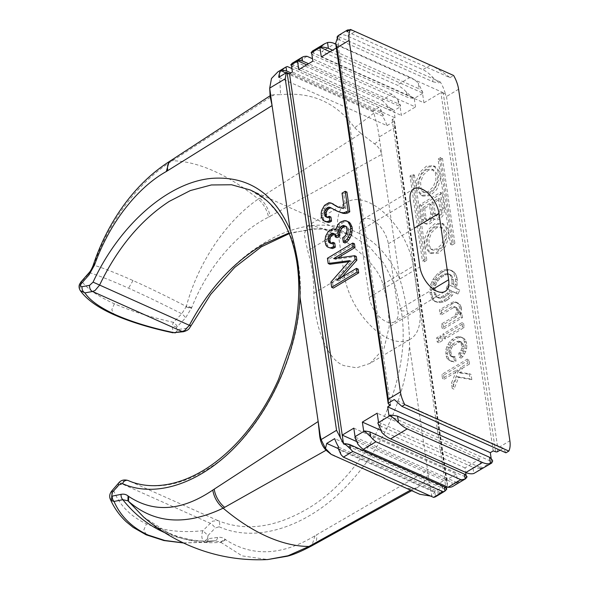 <?xml version="1.0" encoding="UTF-8"?>
<svg xmlns="http://www.w3.org/2000/svg" width="589" height="589" viewBox="0 0 589 589"><rect width="100%" height="100%" fill="white"/><g stroke="black" fill="none" stroke-linecap="round" stroke-linejoin="round"><path stroke-width="0.44" stroke-dasharray="2.94 2.21" d="M429.712 484.637L430.566 488.458L446.013 479.174L394.726 127.622L379.176 136.972L399.71 279.017C401.948 285.032 404.459 295.634 407.264 310.815C408.987 326.637 409.716 338.314 409.458 345.831L429.712 484.637L423.933 481.92C427.018 477.959 428.247 474.116 427.629 470.39L315.034 535.725C282.035 555.699 252.225 557.017 225.594 539.671L224.939 539.178C222.848 537.566 220.396 536.977 217.569 537.418L207.512 538.795L208.005 535.541L202.888 530.689C201.217 535.084 201.519 538.795 203.801 541.814L205.509 542.285L215.552 540.709C206.776 541.446 198.243 541.063 189.923 539.561L177.333 536.365L168.366 532.905L164.294 532.404M208.212 538.913A5.014 3.306 -99.1 0 1 205.708 542.263L205.509 542.285A5.014 3.306 -99.1 0 0 205.686 542.27L215.044 540.776A5.014 3.306 -99.1 0 1 214.875 540.79L220.485 542.108L242.145 555.891L267.737 559.55M183.326 542.889L205.509 542.285M111.822 490.887L113.795 490.917L122.836 481.184L128.027 480.469C152.691 490.475 179.417 486.543 208.204 468.682C267.082 433.092 310.329 335.605 298.424 265.035L292.254 239.583L281.859 218.026L267.664 201.276L250.251 189.989L350.705 234.827L369.134 246.57L384.087 263.658L394.954 285.422L401.286 310.948C413.294 381.562 366.336 477.399 303.32 511.134C272.508 528.097 244.023 531.241 217.856 520.566L212.504 521.206L202.888 530.689C181.441 533.023 162.63 530.741 146.462 523.842C130.706 516.487 119.817 505.517 113.795 490.917L110.239 499.06M118.507 483.171A5.014 1.774 -139.1 0 1 120.473 483.201L210.059 523.187A5.014 1.553 43.7 0 1 215.176 528.046L219.137 526.765C220.198 523.857 219.771 521.795 217.856 520.566L128.027 480.469M315.034 535.725L311.831 545.804M423.933 481.92L417.741 487.39L412.727 488.914L407.293 488.391L419.81 494.289M410.518 490.144L412.727 488.914M383.785 478.194L407.293 488.391M377.174 475.257L329.811 453.412M169.971 533.906L168.366 532.905C159.612 528.996 151.38 523.739 143.679 517.12L169.971 533.906C185.962 540.996 202.881 543.802 220.728 542.322L225.285 539.458M217.569 537.418A5.014 3.306 -99.1 0 1 215.081 540.768A5.014 3.306 -99.1 0 1 215.044 540.776L215.552 540.709M214.875 540.79C196.998 542.263 180.109 539.472 164.198 532.419M379.176 136.972C378.064 128.719 376.261 120.789 373.772 113.191L373.08 110.857L378.867 107.382A25.084 13.562 -121 0 1 380.546 109.193L383.446 115.437L382.46 116.033A25.084 13.562 -121 0 1 387.017 125.626L278.73 77.292M387.017 125.626L394.52 121.113A2.01 1.031 -8.3 0 0 394.115 120.664L392.141 119.574L395.035 117.837L292.409 72.035M287.366 66.535L277.956 71.799M399.71 279.017C382.997 241.696 355.425 223.768 316.992 225.234C270.719 227.626 218.401 268.761 189.746 325.29L186.043 328.353L177.952 329.523C176.678 329.538 176.244 328.795 176.656 327.285L185.55 317.905L191.742 307.583C207.571 267.163 237.271 232.648 268.562 217.157C267.104 210.133 263.673 204.096 258.254 199.038C225.646 221.604 198.198 262.812 186.463 305.919L186.315 306.471C166.783 296.355 149.017 287.712 133.011 280.541C117.034 273.443 103.973 268.319 93.813 265.183L93.997 264.652C108.28 222.671 137.62 182.318 172.459 160.745L274.224 94.741L280.592 94.696L279.326 71.033M274.224 94.741L270.955 95.197L270.167 96.677M373.772 113.191L354.688 127.769C336.54 102.677 311.846 91.656 280.592 94.696M373.08 110.857L281.579 70.017M354.688 127.769L360.866 133.416L259.749 198.073A18.134 9.166 -120.8 0 1 270.115 216.296L268.562 217.157M169.868 161.268L172.459 160.745A190.659 99.6 -122.9 0 1 213.763 170.994A190.659 99.6 -122.9 0 1 258.254 199.038L259.749 198.073M93.997 264.652L93.541 264.262L93.813 265.183L93.651 265.632L93.195 265.293M288.949 233.016L321.248 228.245L350.705 234.827L337.512 230.409L312.914 228.723L289.199 233.634M370.01 363.413L356.566 367.823L343.932 365.614C325.076 359.076 313.554 320.041 313.878 293.344A157.543 104.805 -65.9 0 0 307.672 250.789L304.233 234.496L306.935 226.25L313.76 225.815L324.068 229.423C341.841 236.623 377.159 261.354 382.931 284.377A157.543 104.805 114.1 0 1 389.138 326.939L384.05 348.357L370.01 363.413L410.327 339.176A55.189 29.84 -121 0 1 388.725 338.69A55.189 29.84 -121 0 1 344.27 275.078L338.057 232.522A55.189 29.84 -121 0 1 347.252 202.012A55.189 29.84 -121 0 1 368.861 202.498A55.189 29.84 -121 0 1 413.316 266.11L419.523 308.673A55.189 29.84 -121 0 1 410.327 339.176M189.746 325.29C191.366 326.203 191.241 326.21 189.371 325.312M270.115 216.296L381.539 154.458C381.076 150.718 378.764 147.206 374.619 143.907L360.866 133.416M191.528 308.091L186.315 306.471L181.765 313.797L173.424 322.338C150.637 317.235 130.949 311.044 114.362 303.769C98.223 296.429 87.415 289.008 81.93 281.498L89.69 272.7C99.718 275.954 112.676 281.108 128.564 288.176C144.489 295.31 162.218 303.85 181.765 313.797A5.014 1.598 44.3 0 1 185.55 317.905M394.726 127.622L394.593 121.592L447.375 483.407L447.132 486.816M378.867 107.382L291.908 68.567M380.546 109.193L381.12 113.162L290.944 72.911M383.446 115.437A25.084 12.914 171.7 0 0 381.12 113.162M285.945 72.955L382.46 116.033M446.013 479.174L447.375 483.407M436.434 496.277L440.83 492.779A25.084 13.562 -121 0 0 441.956 490.563L441.978 490.512A25.084 13.562 -121 0 0 442.773 486.882L434.815 491.668L431.7 495.916L430.566 488.458M343.799 444.165L445.895 489.731A25.084 13.562 59 0 0 446.094 489.422L446.433 488.774M445.895 489.731L446.756 489.216M439.968 493.295A25.084 12.914 -8.3 0 1 434.888 492.397L435.529 496.777M340.972 454.575L340.339 450.195L434.888 492.397M340.339 450.195A25.084 12.914 -8.3 0 1 337.872 447.728M356.389 441.426L444.857 480.911L445.615 486.146M445.91 488.171L446.094 489.422M390.581 405.122L338.3 46.759L336.312 47.959M330.93 217.047L328.655 218.004L326.961 217.238M338.417 211.738L331.452 208.05M346.906 192.051L343.74 193.95L345.861 208.477L343.851 208.874L337.983 206.96M327.315 203.249L329.03 204.015L330.665 203.433L332.778 203.779M329.03 204.015L326.232 206.098L324.554 208.727L322.875 213.785L323.744 219.741L325.025 221.405L326.505 222.134M341.981 221.169L343.689 221.935L347.76 221.508M343.689 221.935L340 224.961L337.328 230.218L334.464 229.504L332.829 230.078L330.031 232.169L328.353 234.797L326.681 239.856L326.961 244.141L328.824 247.476L330.311 248.205M334.729 243.117L332.461 244.074L330.76 243.309L332.461 244.074M334.434 233.98L336.282 234.893L337.033 237.676M346.818 228.385L348.533 229.15L347.944 227.479L345.691 226.286M348.533 229.15L348.703 232.692L347.974 234.753L346.869 236.631L344.388 238.523L345.044 242.992M358.149 269.136L338.528 280.931L341.9 277.11M333.668 258.571L335.377 259.337L356.301 256.48M335.377 259.337L337.519 258.048M354.46 243.817L329.133 259.035L329.899 264.247M330.9 282.109L332.608 282.867L351.508 261.383L348.813 261.737M332.608 282.867L333.374 288.08M505.951 452.808L503.286 448.214L394.262 399.556M503.286 448.214L500.039 450.173M337.438 37.821L338.594 45.758A2.01 1.031 171.7 0 1 336.334 45.67L388.607 404.032M338.3 46.759L336.334 45.67M330.039 51.729L422.232 92.885A25.084 13.562 59 0 1 422.556 93.423L423.925 102.788L321.299 56.978M423.925 102.788L440.925 92.569L443.296 93.415A2.01 1.031 171.7 0 0 444.982 93.482L338.594 45.758M491.197 458.728L491.616 461.599L492.699 460.951M493.207 450.924L440.925 92.569M422.556 93.423L414.236 98.429L415.481 106.94L312.855 61.131M395.035 117.837L393.982 110.599L400.13 106.903L401.374 115.415L415.481 106.94M466.113 475.581L466.355 477.252L457.668 482.465L456.431 473.954L444.857 480.911L392.141 119.574M476.273 472.334L481.125 467.909L479.821 458.971L464.986 467.887L465.641 472.385M480.462 468.77L492.757 461.378M446.882 269.291L441.603 270.852L437.546 273.694L433.173 279.157L430.552 284.781L429.896 292.063L430.861 296.341L432.782 300.051L436.118 301.686L438.555 301.848L443.834 300.294L447.89 297.445L450.578 294.618L452.521 291.422L456.232 293.248L458.065 289.309L454.362 287.484L455.297 284.487L455.54 279.076L453.559 272.574L450.799 270.182L446.882 269.291L448.597 270.056L450.71 270.403L449.002 269.644M421.731 219.255A8.15 5.426 -65.9 0 0 424.286 223.172A8.15 5.426 -65.9 0 0 428.623 222.642A8.15 5.426 -65.9 0 0 432.473 218.129A8.15 5.426 -65.9 0 0 433.489 218.799A8.15 5.426 -65.9 0 0 437.818 218.269A8.15 5.426 -65.9 0 0 442.685 207.821L440.439 192.389L419.64 204.891L421.731 219.255L423.439 220.021L421.349 205.657L419.64 204.891M455.915 307.613L456.615 310.028L455.834 314.143L454.421 316.212L441.441 324.009L442.037 328.102L460.716 316.882L460.112 312.781L458.529 313.738L459.634 311.853L459.832 308.496L458.492 304.034L455.422 301.833L453.361 301.863L439.379 309.858L439.976 313.952L451.682 306.913L454.752 306.692L457.631 308.371L454.752 306.692M436.802 252.379L443.384 246.29L446.977 237.161L446.41 228.466L441.927 223.216L434.756 223.636L428.174 229.732L424.588 238.862L425.148 247.557L429.631 252.799L436.802 252.379M428.424 194.922L434.999 188.833L438.591 179.704L438.025 171.009L433.541 165.767L426.377 166.179L419.795 172.275L416.202 181.405L416.769 190.1L421.253 195.342L428.424 194.922M457.035 376.614L470.103 378.882L469.345 373.669L458.816 372.3L460.539 367.617L467.821 363.244L467.224 359.143L441.897 374.361L442.501 378.462L456.74 369.899L451.454 383.203L452.212 388.416L457.035 376.614L458.743 377.372L453.928 389.182L452.212 388.416M437.178 341.966L440.653 339.875L440.057 335.774L436.574 337.872L437.178 341.966L438.886 342.732L438.29 338.631L436.574 337.872M442.906 334.066L443.502 338.16L462.498 326.748L461.901 322.647L442.906 334.066L444.614 334.824L463.609 323.413L461.901 322.647M464.905 347.981L465.104 344.617L463.602 339.043L462.012 337.571L458.411 336.496L455.768 337.269L451.969 339.551L449.547 341.819L446.815 346.7L445.873 349.697L446.116 356.036L447.184 358.635L450.254 360.836L452.374 361.182L454.325 360.416L453.729 356.316L450.975 356.352L449.76 355.057L448.899 351.523L449.672 347.414L452.308 344.212L458.058 341.156L459.803 341.325L461.025 342.614L461.783 347.827L461.106 350.264L458.794 353.275L459.391 357.368L461.239 355.859L462.917 353.223L464.905 347.981L466.613 348.747L465.678 351.736L463.963 350.978M440.756 157.477L438.039 159.111L450.46 244.229L453.169 242.602L440.756 157.477L442.464 158.242L454.885 243.367L453.169 242.602M425.14 259.454L412.72 174.329L410.003 175.964L422.423 261.082L425.14 259.454L426.848 260.213L424.132 261.847L422.423 261.082M388.99 415.797L491.616 461.599M381.834 432.444L380.928 426.215L472.901 467.268L473.814 473.497M380.928 426.215A25.084 12.914 -8.3 0 1 377.777 422.534M378.499 422.099L481.125 467.909M480.396 468.343A25.084 12.914 -8.3 0 1 472.901 467.268M479.821 458.971L377.196 413.161M464.986 467.887L380.457 430.154M363.73 431.442L466.355 477.252L467.077 476.818M453.442 486.058L457.469 482.774A25.084 13.562 -121 0 0 457.668 482.465M456.976 483.076A25.084 12.914 -8.3 0 1 451.873 482.17L452.514 486.566M357.994 444.371L357.354 439.983L451.873 482.17M357.354 439.983A25.084 12.914 -8.3 0 1 354.88 437.502M355.373 437.207L457.469 482.774M353.805 428.151L456.431 473.954M458.588 89.241L446.484 96.515L444.982 93.482M497.256 451.837L497.771 448.06L509.875 440.786M394.49 321.852A21.071 11.397 59 0 1 379.647 317.015A21.071 11.397 59 0 1 369.266 297.379L359.584 230.984A21.071 11.397 59 0 1 363.096 219.336A21.071 11.397 59 0 1 377.939 224.173A21.071 11.397 59 0 1 388.313 243.809L398.002 310.204A21.071 11.397 59 0 1 394.49 321.852L445.129 291.415M346.877 31.622L449.996 77.652C443.142 72.204 436.596 68.029 430.375 65.136L355.123 31.541L349.91 29.796M449.996 77.652L453.618 75.48M445.21 93.342A25.084 13.562 59 0 0 440.322 82.011L439.085 82.747L432.245 76.828A25.084 13.562 -121 0 0 422.828 69.671L347.569 36.084A25.084 13.562 59 0 0 339.065 35.237L339.787 40.17L432.967 81.761L432.245 76.828M338.145 35.62L339.065 35.237M337.416 37.843A25.084 12.914 171.7 0 0 339.787 40.17M432.967 81.761A25.084 12.914 171.7 0 0 439.085 82.747M440.322 82.011L338.219 36.437M335.745 44.065L410.165 77.284A25.084 13.562 -121 0 1 418.197 83.005L419.044 88.806L332.571 50.205M422.232 92.885L422.88 92.495L418.197 83.005M311.817 52.311L413.912 97.884A25.084 13.562 -121 0 1 414.236 98.429M413.912 97.884L413.198 98.311L406.462 92.156A25.084 13.562 59 0 0 397.141 85.11L321.881 51.523L334.905 43.689M312.413 51.088L313.466 50.647A25.084 13.562 -121 0 1 321.881 51.523M311.75 53.57A25.084 12.914 171.7 0 0 314.195 55.646L407.19 97.156A25.084 12.914 171.7 0 0 413.198 98.311M313.466 50.647L314.195 55.646M406.462 92.156L407.19 97.156M298.748 69.612L401.374 115.415M306.722 64.819L399.806 106.366A25.084 13.562 59 0 1 400.13 106.903M399.806 106.366L400.645 105.858L398.031 100.204A25.084 13.562 -121 0 0 391.928 94.188L381.797 100.277L296.959 62.412L307.09 56.323M296.959 62.412A25.084 13.562 59 0 0 292.534 63.089L293.116 67.058L387.636 109.245L387.054 105.284L392.326 110.106A25.084 12.914 171.7 0 1 387.636 109.245M292.011 63.354L292.534 63.089M291.474 65.615A25.084 12.914 171.7 0 0 293.116 67.058M381.797 100.277A25.084 13.562 -121 0 1 387.054 105.284M291.769 64.186L393.312 109.51A25.084 13.562 -121 0 1 393.982 110.599M393.312 109.51L392.326 110.106M391.928 94.188L312.509 58.738M398.031 100.204L398.576 103.922L308.533 63.73M400.645 105.858A25.084 12.914 171.7 0 0 398.576 103.922M422.88 92.495A25.084 12.914 171.7 0 0 419.044 88.806M441.603 270.852L443.311 271.61L445.586 270.653L443.87 269.887M445.586 270.653L448.597 270.056M443.311 271.61L441.411 272.751L439.703 271.993M429.896 292.063L431.604 292.829L431.847 287.417L433.519 282.359L436.567 277.286L439.254 274.459L437.546 273.694M439.254 274.459L441.411 272.751M436.567 277.286L434.859 276.521M434.888 279.915L433.173 279.157M433.519 282.359L431.811 281.594M432.267 285.547L430.552 284.781M431.847 287.417L430.139 286.652M431.597 290.399L429.882 289.641M431.604 292.829L431.928 295.06L430.22 294.301M443.834 300.294L445.542 301.053L443.274 302.017L440.263 302.613L436.029 301.914L434.491 300.817L432.576 297.106L430.861 296.341M432.576 297.106L431.928 295.06M433.585 299.33L431.877 298.571M434.491 300.817L432.782 300.051M436.029 301.914L434.321 301.148M437.826 302.452L436.118 301.686M440.263 302.613L438.555 301.848M443.274 302.017L441.566 301.251M445.542 301.053L447.441 299.911L445.733 299.153M455.54 279.076L457.255 279.841L457.012 285.253L456.07 288.249L459.781 290.068L457.94 294.007L454.237 292.188L452.293 295.383L449.606 298.211L447.89 297.445M449.606 298.211L447.441 299.911M452.293 295.383L450.578 294.618M454.237 292.188L452.521 291.422M457.94 294.007L456.232 293.248M459.781 290.068L458.065 289.309M456.07 288.249L454.362 287.484M456.593 287.123L454.885 286.357M457.012 285.253L455.297 284.487M457.263 282.264L455.555 281.505M457.255 279.841L456.924 277.603L455.216 276.845M450.71 270.403L454.421 272.228L456.284 275.564L454.575 274.798M456.284 275.564L456.924 277.603M455.268 273.333L453.559 272.574M454.421 272.228L452.713 271.463M452.514 270.947L450.799 270.182M453.773 281.932L451.844 275.799L449.937 274.518L448.192 274.349L446.182 274.746L442.015 276.852L438.061 280.438L435.381 285.694L435.087 290.738L436.059 295.015L437.016 296.863L438.923 298.152L442.678 297.916L444.945 296.959L450.799 292.225L451.638 290.914L447.927 289.089L449.768 285.15L453.471 286.976L453.773 281.932L452.057 281.174L451.763 286.21L448.052 284.391L446.219 288.33L449.93 290.149L447.294 293.351L440.962 297.158L437.215 297.386L435.3 296.105L433.379 289.972L433.673 284.929L436.353 279.679L442.199 274.945L446.477 273.591L448.222 273.752L450.136 275.041L451.093 276.889L452.057 281.174M449.768 285.15L448.052 284.391M453.471 286.976L451.763 286.21M442.678 297.916L440.962 297.158M444.945 296.959L443.237 296.193M440.668 298.314L438.96 297.555M438.923 298.152L437.215 297.386M437.811 297.607L436.103 296.841M437.016 296.863L435.3 296.105M436.059 295.015L434.343 294.25M435.411 292.969L433.703 292.203M435.087 290.738L433.379 289.972M435.08 288.308L433.364 287.55M435.381 285.694L433.673 284.929M435.853 284.2L434.145 283.434M436.64 282.506L434.932 281.748M438.061 280.438L436.353 279.679M439.85 278.553L438.142 277.787M442.015 276.852L440.3 276.086M443.915 275.711L442.199 274.945M446.182 274.746L444.474 273.988M448.192 274.349L446.477 273.591M449.937 274.518L448.222 273.752M451.049 275.063L449.341 274.305M451.844 275.799L450.136 275.041M452.801 277.655L451.093 276.889M453.442 279.701L451.734 278.936M453.78 284.362L452.072 283.596M446.845 295.818L445.137 295.052M449.009 294.117L447.294 293.351M450.799 292.225L449.083 291.467M451.638 290.914L449.93 290.149M447.927 289.089L446.219 288.33M421.349 205.657L442.148 193.155L444.4 208.58A8.15 5.426 114.1 0 1 439.527 219.034A8.15 5.426 114.1 0 1 435.197 219.557A8.15 5.426 114.1 0 1 434.189 218.887A8.15 5.426 114.1 0 1 430.331 223.4A8.15 5.426 114.1 0 1 425.994 223.93A8.15 5.426 114.1 0 1 423.439 220.021M434.189 218.887L432.473 218.129M442.148 193.155L440.439 192.389M424.684 208.278L426.156 218.386A4.388 2.923 -65.9 0 0 427.533 220.492A4.388 2.923 -65.9 0 0 429.867 220.212A4.388 2.923 -65.9 0 0 432.488 214.587L431.008 204.479L424.684 208.278L422.968 207.519L429.3 203.713L430.773 213.822A4.388 2.923 114.1 0 1 428.151 219.447A4.388 2.923 114.1 0 1 425.818 219.734A4.388 2.923 114.1 0 1 424.448 217.628L422.968 207.519M433.725 202.844L435.352 214.021A4.388 2.923 -65.9 0 0 436.729 216.126A4.388 2.923 -65.9 0 0 439.063 215.839A4.388 2.923 -65.9 0 0 441.684 210.214L440.057 199.038L433.725 202.844L432.017 202.079L438.341 198.279L439.976 209.448A4.388 2.923 114.1 0 1 437.355 215.073A4.388 2.923 114.1 0 1 435.021 215.36A4.388 2.923 114.1 0 1 433.644 213.255L432.017 202.079M431.008 204.479L429.3 203.713M440.057 199.038L438.341 198.279M457.631 308.371L458.161 309.674L456.453 308.908M458.161 309.674L458.323 310.793L456.615 310.028M454.421 316.212L456.129 316.97L457.55 314.901L458.227 312.472L456.519 311.706M458.227 312.472L458.323 310.793M457.55 314.901L455.834 314.143M456.129 316.97L443.149 324.775L441.441 324.009M443.149 324.775L443.745 328.868L442.037 328.102M443.745 328.868L462.424 317.64L460.716 316.882M462.424 317.64L461.828 313.547L460.112 312.781M461.828 313.547L460.245 314.497L458.529 313.738M459.832 308.496L461.548 309.262L461.349 312.619L459.634 311.853M461.349 312.619L460.245 314.497M461.548 309.262L461.275 307.399L459.56 306.633M450.769 303.011L452.485 303.769L455.069 302.621L457.13 302.599L460.208 304.8L458.492 304.034M460.208 304.8L461.275 307.399M458.61 303.328L456.902 302.562M457.13 302.599L455.422 301.833M455.069 302.621L453.361 301.863M452.485 303.769L441.087 310.624L439.379 309.858M441.087 310.624L441.684 314.717L439.976 313.952M441.684 314.717L453.397 307.679L451.682 306.913M456.46 307.458L453.007 306.523M454.715 307.289L453.397 307.679M436.464 224.402L443.635 223.982L448.119 229.231L448.685 237.927L445.093 247.049L438.518 253.145L431.347 253.564L426.863 248.315L426.296 239.62L429.889 230.498L436.464 224.402M438.29 249.824L443.318 245.12L446.02 238.096L445.549 231.44L442.103 227.42L436.692 227.722L431.663 232.427L428.961 239.451L429.433 246.106L432.878 250.126L438.29 249.824M434.984 226.956L440.395 226.655L443.834 230.674L444.305 237.338L441.61 244.354L436.574 249.059L431.17 249.361L427.724 245.341L427.253 238.685L429.948 231.661L434.984 226.956M428.085 166.945L435.256 166.525L439.74 171.774L440.3 180.47L436.714 189.592L430.132 195.688L422.961 196.108L418.477 190.858L417.918 182.163L421.503 173.041L428.085 166.945M429.904 192.367L434.94 187.663L437.634 180.639L437.163 173.983L433.725 169.963L428.313 170.265L423.277 174.97L420.583 181.994L421.054 188.649L424.492 192.669L429.904 192.367M426.598 169.507L432.009 169.198L435.455 173.225L435.926 179.881L433.232 186.897L428.196 191.602L422.784 191.911L419.339 187.884L418.867 181.228L421.569 174.204L426.598 169.507M458.743 377.372L471.811 379.647L470.103 378.882M471.811 379.647L471.053 374.427L469.345 373.669M460.539 367.617L462.247 368.383L460.524 373.065L458.816 372.3M460.524 373.065L471.053 374.427M462.247 368.383L469.529 364.002L467.821 363.244M469.529 364.002L468.932 359.908L467.224 359.143M468.932 359.908L443.613 375.127L441.897 374.361M443.613 375.127L444.209 379.228L442.501 378.462M444.209 379.228L458.456 370.665L456.74 369.899M458.456 370.665L453.162 383.969L451.454 383.203M453.162 383.969L453.928 389.182M438.29 338.631L441.772 336.54L442.368 340.633L440.653 339.875M442.368 340.633L438.886 342.732M441.772 336.54L440.057 335.774M463.609 323.413L464.206 327.506L445.218 338.925L443.502 338.16M445.218 338.925L444.614 334.824M464.206 327.506L462.498 326.748M465.678 351.736L462.947 356.617L461.099 358.134L460.502 354.041L462.814 351.029L463.595 346.914L462.733 343.38L461.511 342.091L459.766 341.922L452.801 346.111L451.388 348.18L450.71 350.61L451.469 355.822L452.691 357.118L455.437 357.081L456.033 361.182L454.082 361.948L450.482 360.873L448.892 359.4L447.39 353.82L447.588 350.462L448.524 347.466L451.255 342.584L453.685 340.317L457.476 338.034L460.119 337.254L463.72 338.329L465.31 339.809L466.378 342.408L466.812 345.382L465.104 344.617M466.812 345.382L466.613 348.747M466.378 342.408L464.669 341.642M465.31 339.809L463.602 339.043M463.72 338.329L462.012 337.571M462.24 337.6L460.524 336.842M460.119 337.254L458.411 336.496M457.476 338.034L455.768 337.269M453.685 340.317L451.969 339.551M451.255 342.584L449.547 341.819M449.576 345.213L447.868 344.447M448.524 347.466L446.815 346.7M447.588 350.462L445.873 349.697M447.39 353.82L445.682 353.054M447.824 356.801L446.116 356.036M448.892 359.4L447.184 358.635M450.482 360.873L448.774 360.107M451.969 361.602L450.254 360.836M454.082 361.948L452.374 361.182M456.033 361.182L454.325 360.416M455.437 357.081L453.729 356.316M454.436 357.28L452.727 356.514M452.691 357.118L450.975 356.352M451.469 355.822L449.76 355.057M450.931 354.526L449.223 353.761M450.607 352.288L448.899 351.523M450.71 350.61L448.995 349.844M451.388 348.18L449.672 347.414M452.801 346.111L451.093 345.345M454.016 344.977L452.308 344.212M458.448 342.312L456.74 341.546M459.766 341.922L458.058 341.156M461.511 342.091L459.803 341.325M462.733 343.38L461.025 342.614M463.271 344.683L461.555 343.917M463.595 346.914L461.886 346.148M463.499 348.592L461.783 347.827M462.814 351.029L461.106 350.264M461.401 353.098L459.685 352.332M460.502 354.041L458.794 353.275M461.099 358.134L459.391 357.368M462.947 356.617L461.239 355.859M464.625 353.989L462.917 353.223M454.885 243.367L452.168 244.995L439.755 159.877L438.039 159.111M439.755 159.877L442.464 158.242M452.168 244.995L450.46 244.229M424.132 261.847L411.718 176.722L414.428 175.095L412.72 174.329M414.428 175.095L426.848 260.213M411.718 176.722L410.003 175.964M323.309 220.647L325.025 221.405M322.036 218.983L323.744 219.741M321.447 217.304L323.162 218.07M321.123 215.073L322.831 215.839M321.167 213.019L322.875 213.785M321.793 210.214L323.501 210.98M322.838 207.969L324.554 208.727M324.524 205.333L326.232 206.098M326.048 204.008L327.764 204.773M328.957 202.668L330.665 203.433M336.739 206.496L338.454 207.262M339.654 207.578L341.362 208.344M342.143 208.108L343.851 208.874M344.145 207.711L345.861 208.477M342.032 193.192L343.74 193.95M334.795 209.691L336.51 210.45M329.973 207.321L331.688 208.086M325.886 217.069L327.602 217.834M326.947 217.245L328.655 218.004M327.948 217.047L329.663 217.805M342.68 237.765L344.388 238.523M343.947 236.999L345.655 237.765M345.154 235.865L346.869 236.631M346.258 233.988L347.974 234.753M346.995 231.926L348.703 232.692M347.039 229.879L348.747 230.638M346.229 226.713L347.944 227.479M345.066 225.793L346.774 226.559M335.112 235.423L336.82 236.189M334.574 234.127L336.282 234.893M333.779 233.391L335.487 234.15M329.693 243.139L331.401 243.898M331.754 243.11L333.462 243.875M327.116 246.71L328.824 247.476M325.842 245.046L327.55 245.812M325.253 243.375L326.961 244.141M324.929 241.144L326.637 241.902M324.973 239.09L326.681 239.856M325.592 236.285L327.307 237.05M326.645 234.032L328.353 234.797M328.323 231.403L330.031 232.169M329.855 230.078L331.563 230.844M331.121 229.32L332.829 230.078M332.756 228.738L334.464 229.504M335.627 229.423L336.584 229.85M335.612 229.452L337.328 230.218M336.606 226.831L338.322 227.59M338.292 224.195L340 224.961M340.398 222.119L342.106 222.885M344.307 220.581L346.015 221.346M336.82 280.173L338.528 280.931M349.8 260.618L351.508 261.383M327.425 258.269L329.133 259.035M338.734 447.206L440.83 492.779M442.773 486.882L334.677 438.628M434.815 491.668L338.13 448.509M430.581 496.048L431.7 495.916M177.215 326.453A5.014 1.598 44.3 0 0 173.424 322.338L172.231 325.415L173.078 332.814M81.23 281.638A5.014 1.819 -138.6 0 1 81.93 281.498L79.92 284.215L80.288 290.598M88.74 273.127L88.88 272.972A5.014 1.819 -138.6 0 1 89.69 272.7L93.651 265.632M186.043 328.353A5.014 3.32 -98.2 0 1 183.473 331.717M177.952 329.523L175.375 332.888M207.512 538.795L203.801 541.814M146.153 534.812L143.9 529.739L146.462 523.842M219.137 526.765C258.637 544.597 314.04 524.6 353.879 478.106C385.508 442.184 406.682 391.832 409.458 345.831M401.286 310.948L407.264 310.815M208.005 535.541L215.176 528.046M313.584 544.825A18.134 9.586 61.6 0 0 316.587 534.819M225.594 539.671L220.985 542.587M220.485 542.108L224.939 539.178M173.946 159.774A18.134 10.006 56.3 0 0 170.803 160.583M298.424 265.035L297.077 263.577M191.742 307.583L186.463 305.919M374.619 143.907L379.463 140.204M394.115 120.664L447.368 485.734M495.577 451.77L443.296 93.415M446.484 96.515L497.771 448.06M433.195 289.052L398.002 310.204M388.313 243.809L414.258 228.215M369.266 297.379L419.913 266.942M410.224 200.547L359.584 230.984M382.931 284.377L413.316 266.11M419.523 308.673L389.138 326.939M338.057 232.522L307.672 250.789M313.878 293.344L344.27 275.078M430.375 65.136L422.828 69.671M347.569 36.084L355.123 31.541M410.165 77.284L397.141 85.11M444.4 208.58L442.685 207.821M426.156 218.386L424.448 217.628M430.773 213.822L432.488 214.587M435.352 214.021L433.644 213.255M439.976 209.448L441.684 210.214M334.53 456.225L333.197 455.319M133.011 280.541L128.564 288.176M186.176 306.935L191.315 308.688M176.656 327.285L172.231 325.415M114.362 303.769L111.8 309.667L114.045 314.74M183.525 542.984L205.318 542.314M417.734 487.383L411.748 490.689M270.955 95.212L270.115 95.757M363.096 219.336L413.736 188.9M306.935 226.25L347.252 202.012M424.286 223.172L425.994 223.93M433.489 218.799L435.197 219.557M425.818 219.734L427.533 220.492M435.021 215.36L436.729 216.126M441.927 223.216L443.635 223.982M429.631 252.799L431.347 253.564M442.103 227.42L440.395 226.655M431.17 249.361L432.878 250.126M433.541 165.767L435.256 166.525M421.253 195.342L422.961 196.108M433.725 169.963L432.009 169.198M422.784 191.911L424.492 192.669M331.312 454.428L330.687 454.009"/><path stroke-width="0.88" d="M164.589 532.596L164.198 532.419C148.295 525.27 134.498 514.366 122.806 499.693L114.023 501.453C120.576 516.31 131.929 527.508 148.097 535.04L164.736 540.452L183.326 542.889M112.072 492.721L111.807 490.902L118.507 483.171A5.014 1.774 -139.1 0 0 118.75 485.005L112.072 492.721L111.49 500.606L110.239 499.06C109.164 496.313 109.687 493.597 111.807 490.902M330.687 454.009L326.085 450.239L224.652 507.328A18.134 10.433 -121.2 0 1 214.234 489.135L318.163 421.525L299.992 296.966C297.776 343.225 278.288 394.328 248.838 431.222C211.753 478.938 159.788 500.481 122.468 483.613C123.889 480.867 125.744 479.821 128.027 480.469L127.99 480.455C123.881 479.313 120.723 480.219 118.507 483.171M267.737 559.55L287.123 556.252C292.976 554.904 301.215 551.422 311.846 545.789L308.938 546.467A190.659 106.447 -119.1 0 1 267.089 536.535A190.659 106.447 -119.1 0 1 223.143 508.167L224.652 507.328M410.518 490.144L308.938 546.467L288.095 555.744L267.789 559.55C239.627 560.942 212.644 555.928 186.853 544.508C171.127 537.477 156.74 528.348 143.679 517.12L127.96 500.805L122.806 499.693A5.014 3.519 78.8 0 1 121.084 494.348C123.742 493.84 126.053 494.362 128.034 495.923L128.66 496.402C153.862 513.107 181.898 511.002 212.784 490.085C213.991 497.249 217.444 503.278 223.143 508.167C185.741 525.955 154.2 523.665 128.527 501.313L128.358 496.196M384.168 477.981L331.305 454.443L325.481 448.509L326.718 443.414L334.677 438.628A25.084 13.562 59 0 0 336.717 443.524L336.761 443.613A25.084 13.562 -121 0 0 338.734 447.206L337.872 447.728L340.972 454.575A25.084 13.562 59 0 0 343.394 457.13L433.563 497.381L442.972 491.727A25.084 13.562 -121 0 0 444.931 491.123L435.529 496.777A25.084 13.562 59 0 1 433.563 497.381M111.63 496.004L112.293 496.1A5.014 3.519 78.8 0 0 114.023 501.453L111.49 500.606M214.234 489.135L212.784 490.085M320.247 435.779L318.163 421.525L319.628 435.359L320.247 435.779L321.101 439.593L325.481 448.509M326.085 450.239C322.419 446.418 320.269 441.463 319.628 435.359M299.992 296.966C300.25 289.457 299.521 277.78 297.798 261.95C294.993 246.769 292.483 236.174 290.244 230.152L272.074 105.593L166.304 171.517C136.994 187.891 109.348 223.319 94.8 264.314L94.608 264.829C93.29 264.608 93.025 264.726 93.813 265.183M269.74 88.689L269.71 88.107L285.26 78.764L286.232 72.778L278.73 77.292A25.084 13.562 -121 0 1 280.924 70.709L285.091 67.514L277.956 71.799L271.477 78.484L269.71 88.107L272.074 105.593L270.167 96.677L269.74 88.748M285.26 78.764L336.547 430.309L343.475 443.62A25.084 13.562 59 0 0 343.799 444.165L344.661 443.642L350.381 448.921A25.084 13.562 59 0 0 352.804 451.476L343.394 457.13M336.312 47.959L321.299 56.978L319.93 47.621L311.61 52.62L312.855 61.131L298.748 69.612L297.504 61.101L291.356 64.797L292.409 72.035L289.516 73.772L287.145 72.926A2.01 1.031 171.7 0 0 286.232 72.778M285.091 67.514L286.026 67.006A25.084 13.562 -121 0 1 287.366 66.535L291.908 68.567M166.304 171.517L169.095 161.688L169.868 161.268M94.608 264.829L89.064 274.835A5.014 1.819 -138.6 0 1 88.843 272.972M297.798 261.95L297.077 263.577C294.014 243.183 287.594 226.264 277.824 212.843C270.123 202.373 260.934 194.753 250.244 189.982L231.565 184.762L211.348 184.961L190.321 190.571L169.212 201.401C140.557 220.183 117.336 248.116 99.541 285.216L95.02 290.517L92.51 291.503L84.904 292.895L80.288 290.598C78.904 288.242 78.698 286.07 79.655 284.082L81.076 281.77A5.014 1.819 -138.6 0 0 81.297 283.633L80.774 284.487C80.406 286.011 80.818 286.747 82.011 286.696C81.864 289.633 82.828 291.695 84.904 292.895C89.903 300.449 100.27 307.804 115.996 314.968C132.186 322.05 151.528 327.955 174.005 332.66L182.097 331.497L184.688 330.539L189.371 325.312C208.661 288.882 233.649 261.737 264.328 243.853L288.949 233.016M82.011 286.696L89.616 285.312L93.077 282.138L189.371 325.312C191.241 326.21 191.366 326.203 189.746 325.29M286.026 67.006L286.6 70.975L290.944 72.911M286.6 70.975A25.084 12.914 171.7 0 0 281.91 70.113M280.924 70.709L285.945 72.955M446.433 488.774L447.132 486.816M444.931 491.123L446.756 489.216A25.084 12.914 -8.3 0 0 444.364 486.801A25.084 12.914 -8.3 0 0 444.29 486.742L444.931 491.123M352.804 451.476L442.972 491.727M350.381 448.921L349.741 444.54L444.29 486.742M344.661 443.642A25.084 12.914 -8.3 0 1 349.623 444.511A25.084 12.914 -8.3 0 1 349.741 444.54M343.475 443.62L342.231 435.109L356.389 441.426M445.615 486.146L445.91 488.171M364.451 431.008L370.658 436.766L369.951 431.943A25.084 12.914 -8.3 0 0 364.451 431.008L355.049 436.663L353.805 428.151L342.231 435.109L289.516 73.772M390.073 415.142A25.084 12.914 -8.3 0 1 397.568 416.217L489.547 457.27A25.084 12.914 -8.3 0 1 492.699 460.951L491.705 463.057L473.814 473.497A25.084 13.562 -121 0 1 465.847 472.481L390.595 438.886L407.235 428.888A25.084 13.562 59 0 1 398.481 422.438L390.073 415.142L388.99 415.797L387.687 406.859L390.581 405.122L388.607 404.032A2.01 1.031 -8.3 0 1 388.18 403.502A2.01 1.031 -8.3 0 1 388.232 403.178L394.262 399.556L401.897 406.366L404.79 404.621A25.084 13.562 59 0 1 400.41 391.928L388.306 399.202L388.232 403.178M390.139 415.569L377.836 422.961L378.499 422.099L377.196 413.161L362.36 422.077L363.73 431.442M325.091 216.332L324.443 211.863L325.754 209.051L327.911 207.343L329.973 207.321L336.709 210.972L341.421 212.592L343.851 212.754L348.077 211.024L345.198 191.285L342.032 193.192L344.145 207.711L342.143 208.108L339.654 207.578L336.739 206.496L331.07 203.021L328.957 202.668L324.524 205.333L321.793 210.214L321.167 213.019L321.447 217.304L323.309 220.647L326.91 221.722L328.552 221.14L330.26 221.906L331.526 221.14L330.93 217.047L329.214 216.281L326.947 217.245L325.091 216.332L326.961 217.238M324.561 215.029L326.269 215.795L326.807 217.098M326.269 215.795L326.151 212.629L327.462 209.817L329.626 208.108L331.452 208.05M346.177 212.165L347.885 212.931L345.559 213.52L343.129 213.358L336.709 210.972M347.885 212.931L349.785 211.79L346.906 192.051L345.198 191.285M331.07 203.021L337.983 206.96M330.26 221.906L328.625 222.48L324.797 221.368M352.281 228.922L351.957 226.684L350.249 225.918L350.573 228.157L352.281 228.922L351.464 235.085L348.732 239.966L346.626 242.042L345.044 242.992L343.328 242.226L342.68 237.765L345.154 235.865L346.258 233.988L347.039 229.879L346.229 226.713L343.637 225.44L345.345 226.205L342.761 227.354L340.442 230.365L339.713 232.427L339.882 235.968L337.033 237.676L335.325 236.918L334.574 234.127L332.719 233.215L334.405 233.966L332.159 234.937L330.422 237.198L329.855 240.378L330.76 243.309L328.898 242.403L330.606 243.161M350.249 225.918L347.908 221.655L346.052 220.75L347.76 221.508L349.616 222.421L351.957 226.684M332.424 248.551L328.596 247.439L332.424 248.551L335.325 247.211L334.729 243.117L333.021 242.351L333.617 246.445L335.325 247.211M356.846 260.198L356.301 256.48L354.593 255.714L355.138 259.44L356.846 260.198L341.9 277.11M337.519 258.048L354.998 247.542L354.46 243.817L352.745 243.051L353.29 246.776L354.998 247.542M348.813 261.737L329.899 264.247L328.183 263.489L349.8 260.618L330.9 282.109L331.659 287.322L333.374 288.08L358.694 272.862L358.149 269.136L356.441 268.378L356.986 272.096L358.694 272.862M500.039 450.173L497.256 451.837A2.01 1.031 171.7 0 1 495.577 451.77L493.207 450.924L490.306 452.669L387.687 406.859M388.306 399.202L337.018 47.65L335.649 43.417L337.438 37.821A25.084 13.562 -121 0 1 338.219 36.437L336.989 37.181L338.145 35.62L347.363 30.076M330.039 51.729L320.136 47.311A25.084 13.562 59 0 0 319.93 47.621M490.306 452.669L491.197 458.728M465.641 472.385L466.113 475.581M491.705 463.057L490.453 463.491L489.547 457.27M407.235 428.888L482.487 462.475A25.084 13.562 59 0 0 490.453 463.491M390.595 438.886A25.084 13.562 -121 0 1 381.834 432.444L377.836 422.961M398.481 422.438L397.568 416.217M380.457 430.154L362.36 422.077M464.471 474.138A25.084 12.914 -8.3 0 1 467.077 476.818L465.7 478.695L452.514 486.566A25.084 13.562 59 0 1 448.089 487.243L460.745 479.637A25.084 13.562 -121 0 0 465.177 478.953L464.471 474.138L369.951 431.943M355.049 436.663A25.084 13.562 -121 0 0 355.373 437.207L354.88 437.502L357.994 444.371A25.084 13.562 59 0 0 363.251 449.378L448.089 487.243M370.658 436.766A25.084 13.562 59 0 0 375.915 441.765L363.251 449.378M375.915 441.765L460.745 479.637M401.897 406.366L505.951 452.808L508.844 451.071A25.084 13.562 59 0 0 509.875 440.786L458.588 89.241A25.084 13.562 59 0 0 453.618 75.48L350.492 29.45A25.084 13.562 59 0 0 349.122 40.376L400.41 391.928M508.844 451.071L404.79 404.621M448.641 279.768A21.071 11.397 -121 0 1 445.129 291.415A21.071 11.397 -121 0 1 430.287 286.578A21.071 11.397 -121 0 1 419.905 266.942L410.224 200.547A21.071 11.397 -121 0 1 413.736 188.9A21.071 11.397 -121 0 1 428.578 193.737A21.071 11.397 -121 0 1 438.96 213.373L448.641 279.768L433.195 289.052M350.492 29.45L346.877 31.622L347.481 30.002L349.91 29.796M336.989 37.181A25.084 12.914 171.7 0 0 337.416 37.843M332.571 50.205L328.382 48.342L327.536 42.533A25.084 13.562 59 0 1 334.905 43.689L335.745 44.065M327.536 42.533L324.465 43.844L312.413 51.088L311.102 52.738L311.817 52.311A25.084 13.562 -121 0 0 311.61 52.62M320.136 47.311L324.465 43.844M311.102 52.738A25.084 12.914 171.7 0 0 311.75 53.57M306.722 64.819L297.703 60.792A25.084 13.562 59 0 0 297.504 61.101M292.534 63.089L290.782 64.783L291.769 64.186A25.084 13.562 -121 0 0 291.356 64.797M297.703 60.792L302.01 57.347L292.011 63.354M308.533 63.73L302.555 61.057L302.01 57.347A25.084 13.562 -121 0 1 307.09 56.323L312.509 58.738M290.782 64.783A25.084 12.914 171.7 0 0 291.474 65.615M302.555 61.057A25.084 12.914 171.7 0 0 298.549 60.284M328.382 48.342A25.084 12.914 171.7 0 0 320.777 46.921M328.552 221.14L329.818 220.382L331.526 221.14M326.91 221.722L328.625 222.48M331.813 203.382L333.521 204.147M334.464 205.031L336.172 205.797M348.077 211.024L349.785 211.79M343.851 212.754L345.559 213.52M341.421 212.592L343.129 213.358M339.249 211.878L340.957 212.636M328.92 207.144L330.628 207.91M327.911 207.343L329.626 208.108M326.645 208.108L328.36 208.867M325.754 209.051L327.462 209.817M324.914 210.369L326.623 211.127M324.443 211.863L326.151 212.629M324.34 213.542L326.056 214.308M329.818 220.382L329.214 216.281M348.732 239.966L347.024 239.2L344.911 241.276L346.626 242.042M344.911 241.276L343.328 242.226M343.637 225.44L342.312 225.83L344.028 226.588M342.312 225.83L341.053 226.588L342.761 227.354M339.669 234.474L337.961 233.715L338.005 231.661L339.838 227.722L341.546 228.488M339.838 227.722L341.053 226.588M338.734 229.6L340.442 230.365M338.005 231.661L339.713 232.427M337.961 233.715L338.174 235.202L339.882 235.968M338.174 235.202L335.325 236.918M332.719 233.215L331.717 233.413L333.426 234.179M331.717 233.413L330.451 234.172L332.159 234.937M329.855 240.378L328.147 239.613L328.714 236.432L329.553 235.121L331.268 235.88M329.553 235.121L330.451 234.172M328.714 236.432L330.422 237.198M328.242 237.934L329.958 238.692M328.147 239.613L328.36 241.1L330.076 241.865M328.898 242.403L328.36 241.1M333.021 242.351L330.753 243.309M333.617 246.445L332.351 247.211L334.066 247.969M330.716 247.785L332.351 247.211M346.052 220.75L344.307 220.581L340.398 222.119L338.292 224.195L335.612 229.452L332.756 228.738L328.323 231.403L325.592 236.285L324.929 241.144L325.842 245.046L327.116 246.71L328.596 247.439M334.876 229.084L335.627 229.423M347.908 221.655L349.616 222.421M349.181 223.319L350.889 224.085M347.024 239.2L349.748 234.319L350.374 231.514L352.082 232.28M350.374 231.514L350.573 228.157M349.748 234.319L351.464 235.085M348.438 237.131L350.153 237.897M355.138 259.44L336.82 280.173L356.441 268.378M356.986 272.096L331.659 287.322M328.183 263.489L327.425 258.269L352.745 243.051M353.29 246.776L333.668 258.571L354.593 255.714M338.13 448.509L326.718 443.414M384.013 478.312L419.81 494.289L430.581 496.048M169.139 161.658C134.182 184.085 107.802 222.009 93.533 264.262L93.195 265.293C91.781 268.901 90.338 271.463 88.851 272.965A5.014 1.819 -138.6 0 1 88.865 272.95L81.113 281.77A5.014 1.819 -138.6 0 1 81.23 281.638M89.616 285.312A5.014 3.541 79.7 0 0 92.51 291.503L182.097 331.497A5.014 3.32 -98.2 0 0 183.466 331.717A5.014 3.32 -98.2 0 1 183.466 331.717L174.005 332.66L175.286 332.895M148.097 535.04L146.153 534.812L163.904 540.54L183.525 542.984M122.468 483.613L118.75 485.005M310.447 545.628A18.134 9.586 61.6 0 0 313.333 544.972A18.134 9.586 61.6 0 0 313.584 544.825M112.293 496.1L121.084 494.348M128.66 496.402L128.527 501.313M336.547 430.309L321.101 439.593M340.398 437.988L287.145 72.926M269.998 91.347L270.314 97.347M94.8 264.314C93.467 264.078 93.202 264.189 93.997 264.652M170.803 160.583A18.134 10.006 56.3 0 0 170.567 160.731A18.134 10.006 56.3 0 0 170.552 160.738A18.134 10.006 56.3 0 0 167.762 170.611M93.077 282.138C119.552 224.645 168.425 181.964 211.944 178.349C248.102 175.861 274.194 193.133 290.244 230.152M89.064 274.835L81.297 283.633M482.487 462.475L465.847 472.481M414.258 228.215L438.96 213.373M337.018 47.65L349.122 40.376M93.651 265.632C92.863 265.212 93.114 265.146 94.409 265.433M80.774 284.487L79.92 284.215M80.288 290.598C86.568 299.47 97.826 307.517 114.045 314.74L115.996 314.968M127.96 500.805L128.034 495.923M411.748 490.689L311.802 545.819M146.153 534.812L133.048 527.332L126.252 521.766C119.28 515.176 113.949 507.608 110.246 499.067M170.567 160.731L169.095 161.688M270.115 95.757L170.56 160.745M297.077 263.577C300.626 288.617 298.652 315.321 291.15 343.696L278.531 379.368C273.112 391.597 266.817 403.148 259.653 414.038C243.669 438.083 225.454 456.541 205.009 469.411C175.382 487.699 147.854 489.341 127.99 480.455M289.199 233.634L261.347 246.828L234.65 267.443L210.707 294.338L190.902 325.989C189.231 327.882 189.864 329.869 183.466 331.717M388.18 403.502L335.649 43.417M114.045 314.74L119.066 316.889C134.793 323.243 152.794 328.552 173.078 332.814"/></g></svg>
